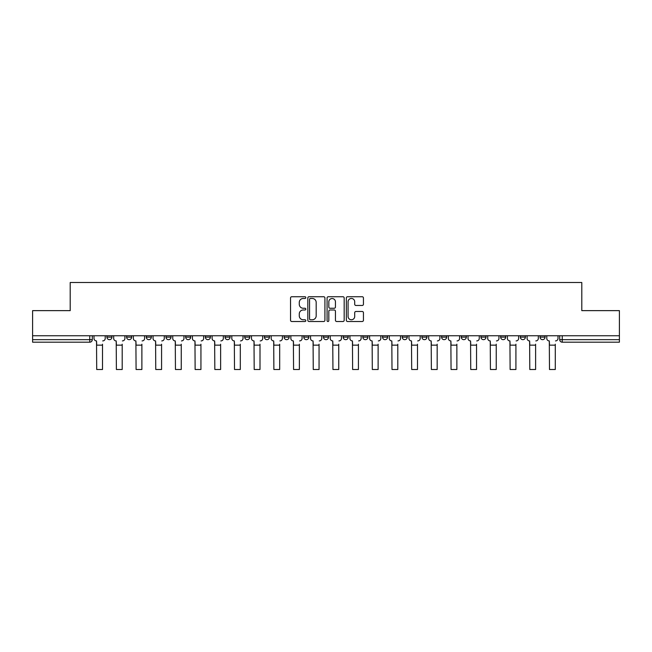 <?xml version="1.0" encoding="UTF-8"?>
<svg xmlns="http://www.w3.org/2000/svg" width="652" height="652" viewBox="0 0 652 652"><rect width="100%" height="100%" fill="white"/><g stroke="black" fill="none" stroke-linecap="round" stroke-linejoin="round"><path stroke-width="0.98" d="M305.812 297.605A0.864 0.864 0 0 0 304.94 296.733L291.778 296.733A1.239 1.239 0 0 0 290.539 297.972L290.539 320.271A1.239 1.239 0 0 0 291.778 321.509L304.94 321.509A0.864 0.864 0 0 0 305.812 320.637A0.864 0.864 0 0 0 304.94 319.773L303.237 319.773A3.961 3.961 0 0 1 299.276 315.812L299.276 313.954A3.961 3.961 0 0 1 303.237 309.985L304.94 309.985A0.864 0.864 0 0 0 305.812 309.121A0.864 0.864 0 0 0 304.94 308.257L303.237 308.257A3.961 3.961 0 0 1 299.276 304.288L299.276 302.43A3.961 3.961 0 0 1 303.237 298.469L304.94 298.469A0.864 0.864 0 0 0 305.812 297.605M500.654 337.133L500.654 335.747L500.654 337.133A2.526 2.526 0 0 0 503.173 339.659A2.526 2.526 0 0 1 500.654 337.133L505.699 337.133A2.526 2.526 0 0 1 503.173 339.659A2.526 2.526 0 0 0 505.699 337.133L505.699 335.747L505.699 337.133M323.473 335.747L323.473 337.133L328.526 337.133A2.526 2.526 0 0 1 326 339.659A2.526 2.526 0 0 1 323.473 337.133L323.473 335.747M264.419 335.747L264.419 337.133L269.463 337.133A2.526 2.526 0 0 1 266.945 339.659A2.526 2.526 0 0 1 264.419 337.133L264.419 335.747M225.046 335.747L225.046 337.133L230.091 337.133A2.526 2.526 0 0 1 227.572 339.659A2.526 2.526 0 0 1 225.046 337.133L225.046 335.747M205.356 335.747L205.356 337.133L210.409 337.133A2.526 2.526 0 0 1 207.882 339.659A2.526 2.526 0 0 1 205.356 337.133L205.356 335.747M165.983 335.747L165.983 337.133L171.036 337.133A2.526 2.526 0 0 1 168.509 339.659A2.526 2.526 0 0 1 165.983 337.133L165.983 335.747M362.202 305.47A1.239 1.239 0 0 0 363.441 304.231L363.441 297.972A1.239 1.239 0 0 0 362.202 296.733L347.581 296.733A1.239 1.239 0 0 0 346.342 297.972L346.342 320.271A1.239 1.239 0 0 0 347.581 321.509L362.202 321.509A1.239 1.239 0 0 0 363.441 320.271L363.441 312.715A1.239 1.239 0 0 0 362.202 311.477L355.943 311.477A1.239 1.239 0 0 0 354.704 312.715L354.704 316.464A3.317 3.317 0 0 1 351.395 319.773A3.317 3.317 0 0 1 348.078 316.464L348.078 301.786A3.317 3.317 0 0 1 351.395 298.469A3.317 3.317 0 0 1 354.704 301.786L354.704 304.231A1.239 1.239 0 0 0 355.943 305.47L362.202 305.47M32.6 335.747L32.6 310.637L70.204 310.637L70.204 282.495L581.796 282.495L581.796 310.637L619.4 310.637L619.4 335.747L32.6 335.747L32.6 339.659L92.291 339.659L92.291 335.747L92.291 339.659A2.526 2.526 0 0 1 89.764 342.186L32.6 342.186L32.6 339.659M324.916 297.972A1.239 1.239 0 0 0 323.677 296.733L309.064 296.733A1.239 1.239 0 0 0 307.825 297.972L307.825 320.271A1.239 1.239 0 0 0 309.064 321.509L323.677 321.509A1.239 1.239 0 0 0 324.916 320.271L324.916 297.972M328.323 296.733L342.936 296.733A1.239 1.239 0 0 1 344.174 297.972L344.174 320.271A1.239 1.239 0 0 1 342.936 321.509L336.685 321.509A1.239 1.239 0 0 1 335.446 320.271L335.446 311.224A1.239 1.239 0 0 0 334.207 309.985L330.059 309.985A1.239 1.239 0 0 0 328.82 311.224L328.82 320.637A0.864 0.864 0 0 1 327.948 321.509A0.864 0.864 0 0 1 327.084 320.637L327.084 297.972A1.239 1.239 0 0 1 328.323 296.733M559.709 335.747L559.709 339.659L619.4 339.659L619.4 342.186L562.236 342.186A2.526 2.526 0 0 1 559.709 339.659L559.709 335.747M619.4 335.747L619.4 339.659M545.072 335.747L545.072 337.133A2.526 2.526 0 0 1 542.545 339.659A2.526 2.526 0 0 1 540.027 337.133L545.072 337.133M540.027 335.747L540.027 337.133M520.337 335.747L520.337 337.133L525.39 337.133L525.39 335.747L525.39 337.133A2.526 2.526 0 0 1 522.863 339.659A2.526 2.526 0 0 1 520.337 337.133A2.526 2.526 0 0 0 522.863 339.659M480.964 335.747L480.964 337.133L486.017 337.133L486.017 335.747L486.017 337.133A2.526 2.526 0 0 1 483.491 339.659A2.526 2.526 0 0 1 480.964 337.133A2.526 2.526 0 0 0 483.491 339.659M466.327 337.133L466.327 335.747L466.327 337.133A2.526 2.526 0 0 1 463.8 339.659A2.526 2.526 0 0 1 461.282 337.133L466.327 337.133A2.526 2.526 0 0 1 463.8 339.659M461.282 335.747L461.282 337.133M446.644 335.747L446.644 337.133A2.526 2.526 0 0 1 444.118 339.659A2.526 2.526 0 0 1 441.591 337.133L446.644 337.133A2.526 2.526 0 0 1 444.118 339.659M441.591 335.747L441.591 337.133M426.954 335.747L426.954 337.133A2.526 2.526 0 0 1 424.428 339.659A2.526 2.526 0 0 1 421.909 337.133L426.954 337.133M421.909 335.747L421.909 337.133M407.272 335.747L407.272 337.133A2.526 2.526 0 0 1 404.745 339.659A2.526 2.526 0 0 1 402.219 337.133L407.272 337.133M402.219 335.747L402.219 337.133M387.581 335.747L387.581 337.133A2.526 2.526 0 0 1 385.055 339.659A2.526 2.526 0 0 1 382.537 337.133L387.581 337.133M382.537 335.747L382.537 337.133M367.899 335.747L367.899 337.133A2.526 2.526 0 0 1 365.373 339.659A2.526 2.526 0 0 1 362.846 337.133A2.526 2.526 0 0 0 365.373 339.659M362.846 335.747L362.846 337.133L367.899 337.133M348.209 335.747L348.209 337.133A2.526 2.526 0 0 1 345.682 339.659A2.526 2.526 0 0 1 343.164 337.133A2.526 2.526 0 0 0 345.682 339.659M343.164 335.747L343.164 337.133L348.209 337.133M328.526 335.747L328.526 337.133A2.526 2.526 0 0 1 326 339.659M308.836 335.747L308.836 337.133A2.526 2.526 0 0 1 306.318 339.659A2.526 2.526 0 0 1 303.791 337.133L308.836 337.133M303.791 335.747L303.791 337.133M289.154 335.747L289.154 337.133A2.526 2.526 0 0 1 286.627 339.659A2.526 2.526 0 0 1 284.101 337.133L289.154 337.133L289.154 335.747M284.101 335.747L284.101 337.133M269.463 335.747L269.463 337.133M249.781 335.747L249.781 337.133A2.526 2.526 0 0 1 247.255 339.659A2.526 2.526 0 0 1 244.728 337.133L249.781 337.133L249.781 335.747M244.728 335.747L244.728 337.133M230.091 335.747L230.091 337.133L230.091 335.747M210.409 337.133L210.409 335.747L210.409 337.133A2.526 2.526 0 0 1 207.882 339.659M190.718 335.747L190.718 337.133A2.526 2.526 0 0 1 188.2 339.659A2.526 2.526 0 0 1 185.673 337.133A2.526 2.526 0 0 0 188.2 339.659A2.526 2.526 0 0 0 190.718 337.133L190.718 335.747M185.673 335.747L185.673 337.133L190.718 337.133M171.036 335.747L171.036 337.133M151.345 335.747L151.345 337.133A2.526 2.526 0 0 1 148.827 339.659A2.526 2.526 0 0 1 146.301 337.133A2.526 2.526 0 0 0 148.827 339.659A2.526 2.526 0 0 0 151.345 337.133L146.301 337.133L146.301 335.747M126.61 335.747L126.61 337.133L131.663 337.133L131.663 335.747L131.663 337.133A2.526 2.526 0 0 1 129.137 339.659A2.526 2.526 0 0 1 126.61 337.133A2.526 2.526 0 0 0 129.137 339.659M106.928 335.747L106.928 337.133L111.973 337.133L111.973 335.747L111.973 337.133A2.526 2.526 0 0 1 109.454 339.659A2.526 2.526 0 0 1 106.928 337.133A2.526 2.526 0 0 0 109.454 339.659M89.764 335.747L89.764 342.186A2.526 2.526 0 0 0 92.291 339.659M310.425 298.469A0.864 0.864 0 0 0 309.553 299.333L309.553 318.909A0.864 0.864 0 0 0 310.425 319.773L312.218 319.773A3.961 3.961 0 0 0 316.187 315.812L316.187 302.43A3.961 3.961 0 0 0 312.218 298.469L310.425 298.469M335.446 301.843A3.317 3.317 0 0 0 332.129 298.534A3.317 3.317 0 0 0 328.82 301.843L328.82 307.019A1.239 1.239 0 0 0 330.059 308.257L334.207 308.257A1.239 1.239 0 0 0 335.446 307.019L335.446 301.843M93.994 338.396L93.994 335.747L93.994 338.396A2.526 2.526 0 0 0 96.52 340.923L96.708 344.207M96.52 340.923L96.708 369.505L102.511 369.505L102.511 344.207M105.225 338.396L105.225 335.747L105.225 338.396A2.526 2.526 0 0 1 102.698 340.923M102.511 369.505L96.708 369.505M113.676 338.396L113.676 335.747L113.676 338.396A2.526 2.526 0 0 0 116.203 340.923L116.39 344.207M116.203 340.923L116.39 369.505L122.201 369.505L122.201 344.207M124.907 338.396L124.907 335.747L124.907 338.396A2.526 2.526 0 0 1 122.389 340.923M133.367 338.396L133.367 335.747L133.367 338.396A2.526 2.526 0 0 0 135.893 340.923L136.081 344.207M135.893 340.923L136.081 369.505L141.883 369.505L141.883 344.207M144.597 338.396L144.597 335.747L144.597 338.396A2.526 2.526 0 0 1 142.071 340.923M122.201 369.505L116.39 369.505M141.883 369.505L136.081 369.505M153.049 338.396L153.049 335.747L153.049 338.396A2.526 2.526 0 0 0 155.575 340.923L155.763 344.207M155.575 340.923L155.763 369.505L161.574 369.505L161.574 344.207M164.28 338.396L164.28 335.747L164.28 338.396A2.526 2.526 0 0 1 161.761 340.923M172.739 338.396L172.739 335.747L172.739 338.396A2.526 2.526 0 0 0 175.266 340.923L175.453 344.207M175.266 340.923L175.453 369.505L181.256 369.505L181.256 344.207M183.97 338.396L183.97 335.747L183.97 338.396A2.526 2.526 0 0 1 181.443 340.923M192.421 338.396L192.421 335.747L192.421 338.396A2.526 2.526 0 0 0 194.948 340.923L195.135 344.207M194.948 340.923L195.135 369.505L200.938 369.505L200.938 344.207M203.652 338.396L203.652 335.747L203.652 338.396A2.526 2.526 0 0 1 201.134 340.923M161.574 369.505L155.763 369.505M181.256 369.505L175.453 369.505M200.938 369.505L195.135 369.505M212.112 338.396L212.112 335.747L212.112 338.396A2.526 2.526 0 0 0 214.63 340.923L214.826 344.207M214.63 340.923L214.826 369.505L220.629 369.505L220.629 344.207M223.343 338.396L223.343 335.747L223.343 338.396A2.526 2.526 0 0 1 220.816 340.923M220.629 369.505L214.826 369.505M231.794 338.396L231.794 335.747L231.794 338.396A2.526 2.526 0 0 0 234.321 340.923L234.508 344.207M234.321 340.923L234.508 369.505L240.311 369.505L240.311 344.207M243.025 338.396L243.025 335.747L243.025 338.396A2.526 2.526 0 0 1 240.507 340.923M240.311 369.505L234.508 369.505M251.485 338.396L251.485 335.747L251.485 338.396A2.526 2.526 0 0 0 254.003 340.923L254.198 344.207M254.003 340.923L254.198 369.505L260.001 369.505L260.001 344.207M262.715 338.396L262.715 335.747L262.715 338.396A2.526 2.526 0 0 1 260.189 340.923M260.001 369.505L254.198 369.505M271.167 338.396L271.167 335.747L271.167 338.396A2.526 2.526 0 0 0 273.693 340.923L273.881 344.207M273.693 340.923L273.881 369.505L279.684 369.505L279.684 344.207M282.397 338.396L282.397 335.747L282.397 338.396A2.526 2.526 0 0 1 279.879 340.923M279.684 369.505L273.881 369.505M290.857 338.396L290.857 335.747L290.857 338.396A2.526 2.526 0 0 0 293.376 340.923L293.571 344.207M293.376 340.923L293.571 369.505L299.374 369.505L299.374 344.207M302.088 338.396L302.088 335.747L302.088 338.396A2.526 2.526 0 0 1 299.561 340.923M299.374 369.505L293.571 369.505M310.539 338.396L310.539 335.747L310.539 338.396A2.526 2.526 0 0 0 313.066 340.923L313.253 344.207M313.066 340.923L313.253 369.505L319.056 369.505L319.056 344.207M321.77 338.396L321.77 335.747L321.77 338.396A2.526 2.526 0 0 1 319.252 340.923M319.056 369.505L313.253 369.505M330.23 338.396L330.23 335.747L330.23 338.396A2.526 2.526 0 0 0 332.748 340.923L332.944 344.207M332.748 340.923L332.944 369.505L338.747 369.505L338.747 344.207M341.461 338.396L341.461 335.747L341.461 338.396A2.526 2.526 0 0 1 338.934 340.923M338.747 369.505L332.944 369.505M349.912 338.396L349.912 335.747L349.912 338.396A2.526 2.526 0 0 0 352.439 340.923L352.626 344.207M352.439 340.923L352.626 369.505L358.429 369.505L358.429 344.207M361.143 338.396L361.143 335.747L361.143 338.396A2.526 2.526 0 0 1 358.624 340.923M358.429 369.505L352.626 369.505M369.602 338.396L369.602 335.747L369.602 338.396A2.526 2.526 0 0 0 372.121 340.923L372.316 344.207M372.121 340.923L372.316 369.505L378.119 369.505L378.119 344.207M380.833 338.396L380.833 335.747L380.833 338.396A2.526 2.526 0 0 1 378.307 340.923M378.119 369.505L372.316 369.505M389.285 338.396L389.285 335.747L389.285 338.396A2.526 2.526 0 0 0 391.811 340.923L391.999 344.207M391.811 340.923L391.999 369.505L397.801 369.505L397.801 344.207M400.515 338.396L400.515 335.747L400.515 338.396A2.526 2.526 0 0 1 397.997 340.923M397.801 369.505L391.999 369.505M408.975 338.396L408.975 335.747L408.975 338.396A2.526 2.526 0 0 0 411.493 340.923L411.689 344.207M411.493 340.923L411.689 369.505L417.492 369.505L417.492 344.207M420.206 338.396L420.206 335.747L420.206 338.396A2.526 2.526 0 0 1 417.679 340.923M417.492 369.505L411.689 369.505M428.657 338.396L428.657 335.747L428.657 338.396A2.526 2.526 0 0 0 431.184 340.923L431.371 344.207M431.184 340.923L431.371 369.505L437.174 369.505L437.174 344.207M439.888 338.396L439.888 335.747L439.888 338.396A2.526 2.526 0 0 1 437.37 340.923M437.174 369.505L431.371 369.505M448.348 338.396L448.348 335.747L448.348 338.396A2.526 2.526 0 0 0 450.866 340.923L451.062 344.207M450.866 340.923L451.062 369.505L456.865 369.505L456.865 344.207M459.578 338.396L459.578 335.747L459.578 338.396A2.526 2.526 0 0 1 457.052 340.923M456.865 369.505L451.062 369.505M468.03 338.396L468.03 335.747L468.03 338.396A2.526 2.526 0 0 0 470.557 340.923L470.744 344.207M470.557 340.923L470.744 369.505L476.547 369.505L476.547 344.207M479.261 338.396L479.261 335.747L479.261 338.396A2.526 2.526 0 0 1 476.734 340.923M476.547 369.505L470.744 369.505M487.72 338.396L487.72 335.747L487.72 338.396A2.526 2.526 0 0 0 490.239 340.923L490.426 344.207M490.239 340.923L490.426 369.505L496.237 369.505L496.237 344.207M498.951 338.396L498.951 335.747L498.951 338.396A2.526 2.526 0 0 1 496.425 340.923M496.237 369.505L490.426 369.505M507.403 338.396L507.403 335.747L507.403 338.396A2.526 2.526 0 0 0 509.929 340.923L510.117 344.207M509.929 340.923L510.117 369.505L515.919 369.505L515.919 344.207M518.633 338.396L518.633 335.747L518.633 338.396A2.526 2.526 0 0 1 516.107 340.923M515.919 369.505L510.117 369.505M527.093 338.396L527.093 335.747L527.093 338.396A2.526 2.526 0 0 0 529.611 340.923L529.799 344.207M529.611 340.923L529.799 369.505L535.61 369.505L535.61 344.207M538.324 338.396L538.324 335.747L538.324 338.396A2.526 2.526 0 0 1 535.797 340.923M535.61 369.505L529.799 369.505M546.775 338.396L546.775 335.747L546.775 338.396A2.526 2.526 0 0 0 549.302 340.923L549.489 344.207M549.302 340.923L549.489 369.505L555.292 369.505L555.292 344.207M558.006 338.396L558.006 335.747L558.006 338.396A2.526 2.526 0 0 1 555.48 340.923M555.292 369.505L549.489 369.505M562.236 335.747L562.236 342.186M102.511 345.152L96.708 345.152M122.201 345.152L116.39 345.152M141.883 345.152L136.081 345.152M161.574 345.152L155.763 345.152M181.256 345.152L175.453 345.152M200.938 345.152L195.135 345.152M220.629 345.152L214.826 345.152M240.311 345.152L234.508 345.152M260.001 345.152L254.198 345.152M279.684 345.152L273.881 345.152M299.374 345.152L293.571 345.152M319.056 345.152L313.253 345.152M338.747 345.152L332.944 345.152M358.429 345.152L352.626 345.152M378.119 345.152L372.316 345.152M397.801 345.152L391.999 345.152M417.492 345.152L411.689 345.152M437.174 345.152L431.371 345.152M456.865 345.152L451.062 345.152M476.547 345.152L470.744 345.152M496.237 345.152L490.426 345.152M515.919 345.152L510.117 345.152M535.61 345.152L529.799 345.152M555.292 345.152L549.489 345.152"/></g></svg>

